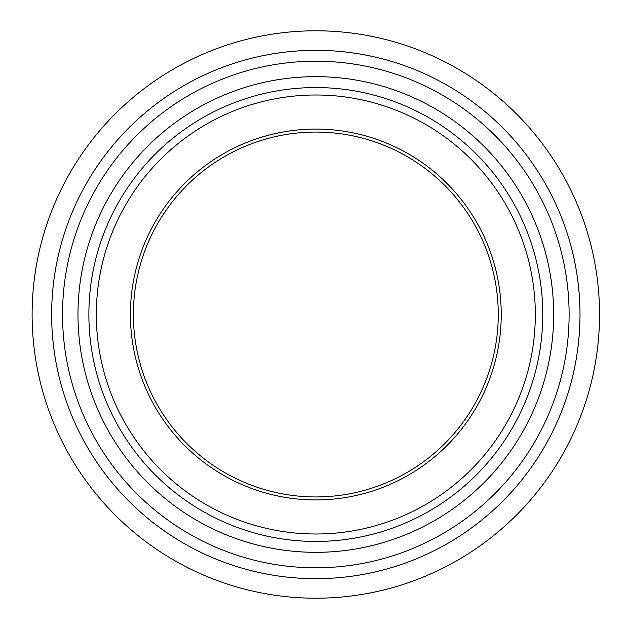 <?xml version="1.0" encoding="UTF-8"?>
<svg xmlns="http://www.w3.org/2000/svg" width="629" height="629" viewBox="0 0 629 629"><rect width="100%" height="100%" fill="white"/><g stroke="black" fill="none" stroke-linecap="round" stroke-linejoin="round"><path stroke-width="0.94" d="M51.641 314.5A264.18 264.18 0 0 1 447.911 85.717A264.18 264.18 0 0 1 447.911 543.283A264.18 264.18 0 0 1 51.641 314.5A264.18 264.18 0 0 1 315.821 50.32A264.18 264.18 0 0 1 580.001 314.5A264.18 264.18 0 0 1 315.821 578.68A264.18 264.18 0 0 1 51.641 314.5A264.18 264.18 0 0 1 315.821 50.32A264.18 264.18 0 0 1 580.001 314.5A264.18 264.18 0 0 1 315.821 578.68A264.18 264.18 0 0 1 51.641 314.5M315.821 533.997A219.497 219.497 0 0 1 125.729 204.747A219.497 219.497 0 0 1 505.913 204.747A219.497 219.497 0 0 1 315.821 533.997M315.821 541.443A226.943 226.943 0 0 1 119.282 201.028A226.943 226.943 0 0 1 512.36 201.028A226.943 226.943 0 0 1 315.821 541.443M315.821 499.921A185.421 185.421 0 0 1 155.245 221.793A185.421 185.421 0 0 1 476.397 221.793A185.421 185.421 0 0 1 315.821 499.921M315.821 496.941A182.441 182.441 0 0 1 157.824 223.279A182.441 182.441 0 0 1 473.818 223.279A182.441 182.441 0 0 1 315.821 496.941M32.11 314.5A283.71 283.71 0 0 1 457.676 68.797A283.71 283.71 0 0 1 457.676 560.203A283.71 283.71 0 0 1 32.11 314.5M315.821 567.79A253.29 253.29 0 0 1 96.465 187.859A253.29 253.29 0 0 1 535.177 187.859A253.29 253.29 0 0 1 315.821 567.79M315.821 552.333A237.833 237.833 0 0 1 109.847 195.58A237.833 237.833 0 0 1 521.795 195.58A237.833 237.833 0 0 1 315.821 552.333"/></g></svg>
